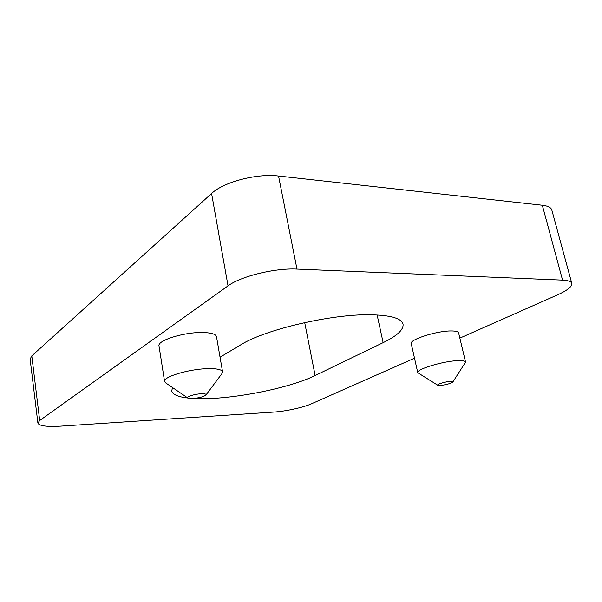 <?xml version="1.0" encoding="UTF-8"?>
<svg xmlns="http://www.w3.org/2000/svg" width="602" height="602" viewBox="0 0 602 602"><rect width="100%" height="100%" fill="white"/><g stroke="black" fill="none" stroke-linecap="round" stroke-linejoin="round"><path stroke-width="0.9" d="M437.842 385.295L417.78 372.728C415.771 369.342 443.824 360.854 458.265 360.643C462.795 360.53 465.226 361.027 465.572 362.141L452.824 382.022C450.334 383.67 446.09 384.821 440.085 385.491L437.842 385.295C435.923 384.52 445.503 381.548 450.529 381.382C452.358 381.307 453.125 381.517 452.824 382.022M417.78 372.728L411.241 343.659C409.119 339.686 436.826 330.754 451.252 330.95C455.767 330.957 458.22 331.604 458.611 332.898L465.572 362.141M220.046 357.204L240.717 344.848C264.451 329.7 331.326 313.935 370.268 314.771C390.615 315.177 401.549 318.323 403.054 324.192C403.694 329.753 397.057 335.908 383.143 342.651L315.132 375.528C287.718 389.058 226.45 400.608 193.415 398.479M187.929 398.072L165.7 382.902L164.579 381.472C162.788 376.927 188.87 369.034 207.562 368.665C216.87 368.477 221.875 369.538 222.574 371.848L221.972 373.556L205.937 395.047C203.596 396.786 199.142 397.945 192.58 398.532L187.929 398.072C185.604 396.929 194.551 394.009 201.249 393.753C204.958 393.633 206.524 394.062 205.937 395.047M164.579 381.472L159.011 345.947C157.114 340.649 182.865 332.349 201.467 332.507C210.723 332.575 215.734 333.952 216.494 336.638L222.574 371.848M187.832 398.012C177.929 396.868 172.548 394.498 171.705 390.894L172.548 387.583M459.853 338.113L557.482 294.882C567.423 290.412 572.201 286.597 571.825 283.437C571.238 281.503 568.153 280.404 562.554 280.126L296.974 269.094C274.971 267.89 240.68 276.326 228.038 285.875L39.687 420.52L37.888 423.078C39.153 425.915 46.655 426.938 60.396 426.163L273.541 412.092C285.641 411.347 303.318 407.494 311.527 403.784L414.507 358.19M571.825 283.437L551.816 210.015C551.071 207.502 547.903 205.907 542.312 205.237L562.554 280.126M39.687 420.52L31.801 355.895L30.115 359.116L37.888 423.078M31.801 355.895L211.58 193.498L228.038 285.875M296.974 269.094L278.545 176.017C256.798 173.241 223.523 182.037 211.58 193.498M278.545 176.017L542.312 205.237M304.695 322.589L315.132 375.528M383.143 342.651L377.13 314.966"/></g></svg>
